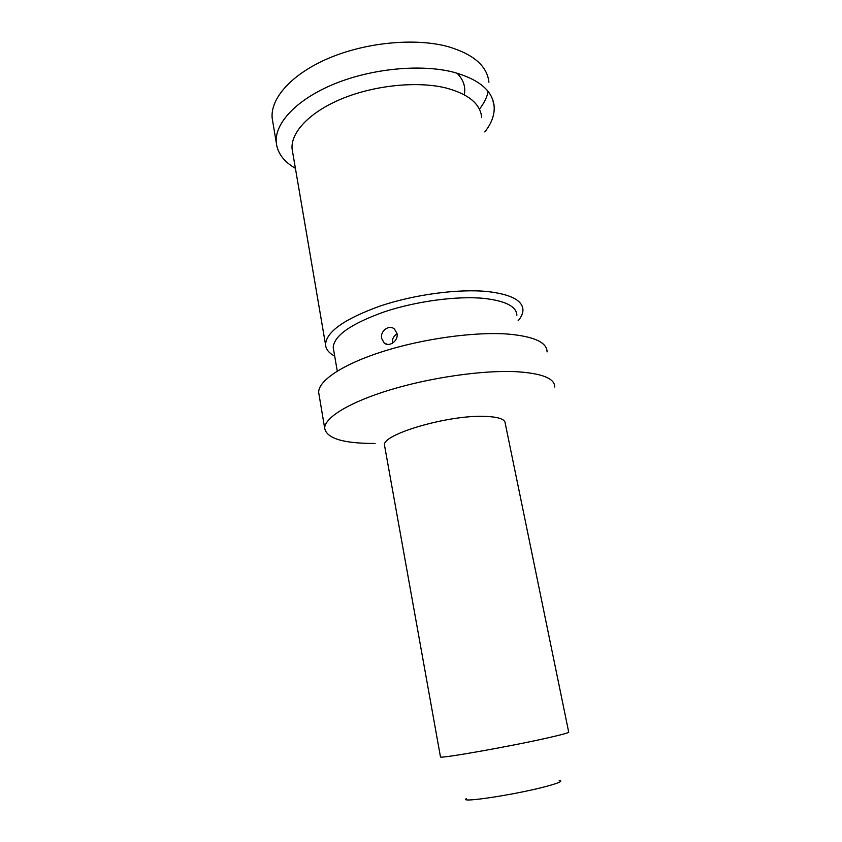 <?xml version="1.0" encoding="UTF-8"?>
<svg xmlns="http://www.w3.org/2000/svg" width="842" height="842" viewBox="0 0 842 842"><rect width="100%" height="100%" fill="white"/><g stroke="black" fill="none" stroke-linecap="round" stroke-linejoin="round"><path stroke-width="1.26" d="M559.183 780.418C563.561 780.934 559.025 782.986 545.574 786.596C514.915 794.785 457.911 803.331 466.363 798.648M384.489 445.165L440.482 756.947C439.861 758.863 510.915 746.296 548.216 737.781C562.866 734.456 569.697 732.54 568.687 732.024L505.232 423.379C505.179 419.042 497.927 416.695 483.487 416.348C446.744 415.201 381.752 434.577 384.489 445.165L384.71 446.418M375.069 443.46C343.41 443.534 326.612 438.471 324.686 428.252C324.423 417.706 349.314 402.223 390.13 389.857C430.872 377.49 482.529 370.112 515.662 371.659C541.838 373.238 554.857 378.363 554.731 387.015M547.089 351.903C546.995 342.326 533.891 336.379 507.768 334.053C474.699 331.622 423.421 338.642 383.099 351.419C342.715 364.207 318.223 380.784 318.676 392.477L319.107 395.024M516.872 315.224C516.472 306.446 505.484 300.836 483.887 298.384C456.985 295.774 416.264 301.183 384.299 311.845C351.019 323.76 333.99 335.653 333.211 347.514L337.274 371.09M334.684 356.103C328.854 353.019 325.801 349.177 325.528 344.567C326.296 331.706 344.61 318.823 380.458 305.92C414.917 294.384 458.869 288.606 487.75 291.564C510.81 294.311 522.545 300.426 522.956 309.898C522.966 313.392 521.335 317.055 518.072 320.855M333.621 349.935L333.211 347.514M481.656 117.27C480.287 103.661 468.215 93.841 445.439 87.842C416.99 81.011 374.795 85.263 342.294 98.588C309.751 111.923 290.585 132.341 292.09 148.918L292.732 152.686M295.395 168.316C283.807 161.632 277.428 153.065 276.271 142.593C274.481 123.364 296.373 99.556 334.021 84.053C371.617 68.56 420.495 63.834 453.112 72.086C478.94 79.243 492.612 90.652 494.149 106.313C494.707 114.838 491.591 123.374 484.803 131.931M479.424 109.218C483.908 103.429 486.844 97.567 488.234 91.62M488.918 82.253C487.244 66.044 473.52 54.141 447.744 46.542C415.201 37.764 366.565 42.268 329.264 58.003C291.9 73.749 270.261 98.198 272.166 118.112L272.892 122.49M456.985 73.128C463.395 79.58 465.826 86.789 464.289 94.767M392.393 343.273C392.046 339.105 393.593 335.926 397.045 333.737M397.003 333.527C398.687 340.884 388.972 347.63 384.078 342.852L381.668 338.463C379.9 331.043 389.204 324.054 394.561 329.169L397.003 333.527M318.676 392.477L324.686 428.252M292.09 148.918L325.528 344.567M492.696 99.619L494.149 106.313M272.166 118.112L276.271 142.593M384.078 342.852L387.131 344.315"/></g></svg>
